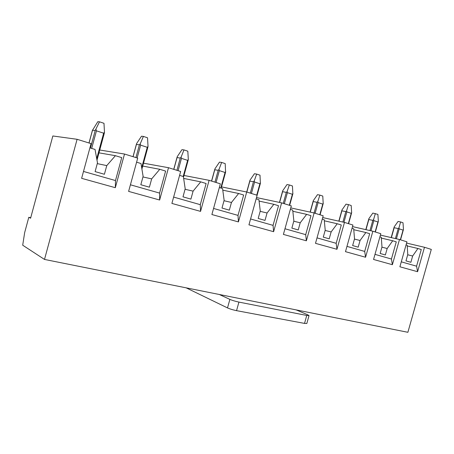 <?xml version="1.0" encoding="UTF-8"?>
<svg xmlns="http://www.w3.org/2000/svg" width="454" height="454" viewBox="0 0 454 454"><rect width="100%" height="100%" fill="white"/><g stroke="black" fill="none" stroke-linecap="round" stroke-linejoin="round"><path stroke-width="0.68" d="M406.568 243.083L424.484 247.277L431.3 249.399L407.885 332.3L44.503 259.433L77.101 139.299L52.846 135.973L30.594 218.209L28.801 217.296L24.647 232.664L22.7 245.211L44.503 259.433M77.101 139.299L91.061 143.634L81.629 178.331L115.327 187.695L124.515 154.037L137.704 158.134L128.613 191.389L159.638 200.015L168.502 167.708L180.658 171.487L171.89 203.42L200.549 211.382L209.107 180.329L220.355 183.825L211.882 214.532L238.429 221.915L246.704 192.014L257.14 195.26L248.945 224.838L273.614 231.693L281.622 202.87L291.326 205.889L283.398 234.412L306.376 240.796L314.128 212.977L323.186 215.792L315.496 243.333L336.953 249.297L344.478 222.409L352.94 225.042L345.483 251.669L365.566 257.248L372.865 231.234L380.793 233.697L373.557 259.472L392.387 264.705L399.48 239.508L406.926 241.823L399.889 266.787L417.589 271.708L424.484 247.277M99.744 150.007L124.515 154.037M143.504 163.196L168.502 167.708M183.978 175.465L209.107 180.329M221.529 186.895L246.704 192.014M256.504 197.564L281.622 202.87M290.77 207.892L314.128 212.977M322.692 217.557L344.478 222.409M352.503 226.608L372.865 231.234M380.401 235.098L399.48 239.508M406.069 244.865L407.187 245.205L407.76 254.575L405.978 260.885L410.881 262.293L412.646 256.022L417.918 248.497L421.272 249.53L416.573 266.186L417.589 271.708M407.703 254.768L412.646 256.022M379.913 236.84L381.292 237.26L381.979 246.959L380.151 253.468L385.361 254.966L387.183 248.497L392.704 240.762L396.274 241.857L391.439 259.035L392.387 264.705M381.922 247.175L387.183 248.497M352.032 228.283L353.694 228.793L354.523 238.844L352.639 245.569L358.195 247.163L360.067 240.478L365.867 232.527L369.664 233.697L364.693 251.425L365.566 257.248M354.455 239.082L360.067 240.478M322.249 219.146L324.235 219.759L325.217 230.178L323.276 237.136L329.212 238.838L331.142 231.932L337.237 223.748L341.294 224.991L336.17 243.316L336.953 249.297M325.143 230.45L331.142 231.932M290.361 209.362L292.716 210.088L293.869 220.916L291.865 228.112L298.221 229.94L300.213 222.789L306.637 214.356L310.979 215.69L305.695 234.644L306.376 240.796M293.783 221.223L300.213 222.789M256.141 198.863L258.916 199.715L260.261 210.979L258.195 218.442L265.011 220.4L267.066 212.994L273.853 204.3L278.506 205.724L273.053 225.366L273.614 231.693M260.165 211.337L267.066 212.994M219.322 187.57L222.568 188.563L224.134 200.305L222 208.046L229.338 210.151L231.461 202.467L238.639 193.495L243.645 195.033L238.01 215.395L238.429 221.915M224.021 200.719L231.461 202.467M179.591 175.38L183.376 176.538L185.198 188.796L182.99 196.843L190.907 199.113L193.103 191.134L200.719 181.861L206.116 183.518L200.293 204.669L200.549 211.382M185.067 189.29L193.103 191.134M136.597 162.186L141.001 163.542L143.112 176.356L140.825 184.733L149.394 187.19L151.664 178.887L159.768 169.297L165.608 171.09L159.575 193.086L159.638 200.015M142.948 176.958L151.664 178.887M89.909 147.862L95.034 149.434L97.479 162.873L95.102 171.601L104.403 174.274L106.764 165.614L115.412 155.688L121.74 157.629L115.492 180.55L115.327 187.695M97.275 163.622L106.764 165.614M30.719 217.738L28.801 217.296M83.502 171.447L115.492 180.55M98.972 152.845L115.412 155.688M130.417 184.795L159.575 193.086M142.721 166.068L159.768 169.297M173.632 197.087L200.293 204.669M183.66 178.422L200.719 181.861M213.562 208.443L238.01 215.395M222.778 190.158L238.639 193.495M250.574 218.97L273.053 225.366M259.075 201.082L273.853 204.3M284.97 228.754L305.695 234.644M292.847 211.275L306.637 214.356M317.023 237.868L336.17 243.316M324.338 220.797L337.237 223.748M346.964 246.386L364.693 251.425M353.774 229.718L365.867 232.527M374.993 254.359L391.439 259.035M381.349 238.089L392.704 240.762M401.285 261.839L416.573 266.186M407.232 245.949L417.918 248.497M99.505 121.82L95.209 130.525L92.508 130.258L97.792 121.7L99.505 121.82L103.983 123.306L104.477 132.279L104.193 133.436M104.477 132.279L103.648 133.181L96.452 130.854L96.015 129.532M219.282 294.481L229.877 299.385C232.329 300.429 235.342 301.337 238.923 302.097L306.751 315.445L309.026 315.609L307.704 314.775L296.133 309.895M186.163 287.842L227.511 307.914C229.957 308.998 232.964 309.912 236.551 310.649L304.526 323.407L306.83 323.475M143.396 136.41L140.212 143.884L139.412 144.832L136.421 144.446L136.688 143.441L141.506 136.217L143.396 136.41L147.533 137.789L148.027 146.421L147.709 147.516M148.027 146.421L147.266 147.3L140.627 145.149L140.212 143.884M183.989 149.911L181.084 157.152L180.289 158.06L177.06 157.578L177.281 156.596L181.952 149.655L183.989 149.911L187.82 151.188L188.319 159.502L187.973 160.546M188.319 159.502L187.621 160.358L181.469 158.367L181.084 157.152M221.648 162.436L218.987 169.461L218.198 170.324L214.77 169.756L214.952 168.803L219.492 162.123L221.648 162.436L225.207 163.622L225.576 172.225M225.706 171.64L225.065 172.48L219.35 170.63L218.987 169.461M256.68 174.086L254.229 180.902L253.451 181.731L249.865 181.095L250.006 180.164L254.422 173.729L256.68 174.086L259.994 175.187L260.38 183.41M260.494 182.939L259.898 183.751L254.575 182.031L254.229 180.902M289.346 184.948L287.093 191.577L286.321 192.371L282.604 191.673L282.711 190.759L287.007 184.551L289.346 184.948L292.444 185.981L292.847 193.841M292.938 193.472L292.387 194.267L287.416 192.661L287.093 191.577M319.883 195.107L317.8 201.548L317.045 202.308L313.215 201.559L313.294 200.674L317.477 194.67L319.883 195.107L322.777 196.066L323.203 203.596M323.276 203.324L322.76 204.101L318.112 202.592L317.8 201.548M348.485 204.618L346.567 210.883L345.817 211.621L341.902 210.826L341.958 209.958L346.027 204.152L348.485 204.618L351.203 205.52L351.646 212.739M351.697 212.551L351.22 213.312L346.856 211.899L346.567 210.883M375.339 213.55L373.563 219.651L372.825 220.36L368.841 219.532L368.869 218.686L372.842 213.062L377.893 214.396L378.352 221.325M375.356 232.005L378.375 221.24L377.938 221.955L373.841 220.633L373.563 219.651M394.197 226.887L398.067 221.439L400.598 221.949L398.947 227.897L398.22 228.578L394.18 227.715L394.197 226.887L391.183 237.59M400.598 221.949L403.004 222.749L403.464 229.457L403.073 230.093L399.214 228.844L398.947 227.897M90.448 148.032L95.209 130.525M89.041 143.01L92.508 130.258M91.685 148.407L96.452 130.854M103.648 133.181L96.713 158.667M227.511 307.914L229.877 299.385M304.526 323.407L306.751 315.445M236.551 310.649L238.923 302.097M135.928 157.583L139.412 144.832M133.079 156.698L136.421 144.446M137.125 157.952L140.627 145.149M147.266 147.3L141.688 167.708M176.918 170.324L180.289 158.06M173.825 169.365L177.06 157.578M178.087 170.687L181.469 158.367M187.621 160.358L183.195 176.481M214.941 182.145L218.198 170.324M211.643 181.118L214.77 169.756M216.076 182.497L219.35 170.63M225.065 172.48L220.78 188.013M250.296 193.132L253.451 181.731M246.834 192.059L249.865 181.095M251.408 193.478L254.575 182.031M259.898 183.751L256.743 195.141M283.262 203.381L286.321 192.371M279.613 202.444L282.604 191.673M284.346 203.715L287.416 192.661M292.387 194.267L289.329 205.265M314.072 212.966L317.045 202.308M310.269 212.137L313.215 201.559M315.127 213.284L318.112 202.592M322.76 204.101L319.792 214.736M342.895 222.057L345.817 211.621M339.007 221.189L341.902 210.826M343.95 222.29L346.856 211.899M351.22 213.312L348.337 223.606M369.959 230.575L372.825 220.36M365.998 229.673L368.841 219.532M370.986 230.808L373.841 220.633M377.938 221.955L375.135 231.937M395.411 238.566L398.22 228.578M391.393 237.641L394.18 227.715M396.41 238.798L399.214 228.844M403.073 230.093L400.343 239.774M88.99 142.993L92.497 130.077M96.986 160.16L104.329 133.164M306.819 323.52L309.026 315.609M133.005 156.675L136.41 144.196M141.909 169.036L147.891 147.164M173.734 169.336L177.049 157.254M183.484 177.259L188.194 160.114M211.536 181.084L214.765 169.365M221.183 188.138L225.604 172.123M246.709 192.019L249.859 180.63M257.1 195.248L260.409 183.303M279.465 202.416L282.598 191.134M289.641 205.361L292.881 193.727M310.105 212.097L313.215 200.957M320.07 214.821L323.237 203.471M338.826 221.149L341.902 210.162M348.581 223.686L351.68 212.608M365.805 229.628L368.835 218.805M400.541 239.837L403.464 229.457"/></g></svg>
